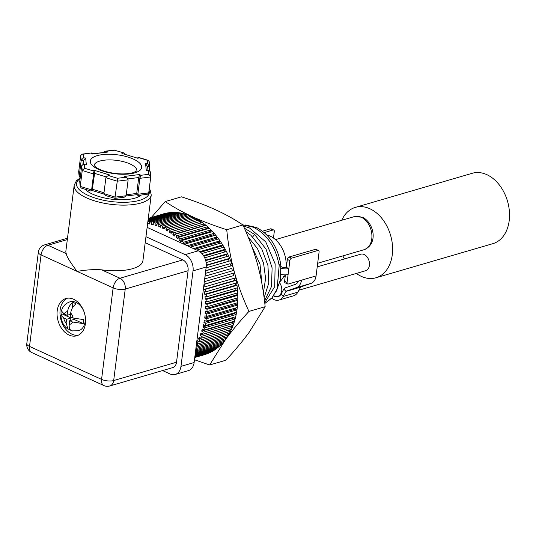<?xml version="1.0" encoding="UTF-8"?>
<svg xmlns="http://www.w3.org/2000/svg" width="536" height="536" viewBox="0 0 536 536"><rect width="100%" height="100%" fill="white"/><g stroke="black" fill="none" stroke-linecap="round" stroke-linejoin="round"><path stroke-width="0.8" d="M266.821 234.996A25.882 18.338 73.7 0 1 270.178 236.142A25.882 18.338 73.7 0 1 286.083 267.451M284.402 274.868A25.882 18.338 73.7 0 1 280.154 281.454M281.005 266.566L282.171 267.176M245.542 224.999L256.496 227.499C269.648 234.54 277.749 246.922 280.784 264.643L280.569 279.383L276.08 291.678M280.784 264.643L279.062 264.811M264.804 303.47L272.013 297.775L277.105 288.958L279.176 265.561C275.772 247.116 267.142 234.326 253.287 227.19L242.714 224.825M264.509 300.89L271.524 286.479L272.107 267.906L266.064 249.213L254.634 234.48L244.403 228.195M264.717 302.699L274.713 286.666L275.156 263.893L265.769 241.897L249.528 227.981L243.431 226.038M279.176 265.561L277.186 289.098L272.067 297.902L264.811 303.497M264.114 297.761L268.804 282.948L267.94 265.508L261.622 248.61L250.949 235.317L245.89 231.599M261.896 283.578L259.987 264.134L251.679 246.104M263.404 292.649L265.608 278.459L263.538 263.062L257.447 248.55L248.121 236.912M194.474 359.763L209.643 364.976L225.864 360.246C234.949 350.383 242.694 341.11 249.093 332.421L265.153 306.686C263.705 291.999 261.2 278.037 257.635 264.784C254.004 251.552 249.113 238.286 242.949 224.979C234.828 219.499 225.77 214.46 215.787 209.857C205.636 205.248 194.193 200.906 181.456 196.833L165.235 201.563L151.387 217.395M203.084 355.073A73.338 51.952 -106.3 0 0 225.71 339.241C232.108 330.551 239.853 321.278 248.939 311.416C242.775 298.11 237.884 284.844 234.252 271.611C230.681 258.359 228.175 244.389 226.735 229.71L242.949 224.979M248.939 311.416L265.153 306.686M209.643 364.976L225.71 339.241A73.338 51.952 -106.3 0 0 234.252 271.611A73.338 51.952 -106.3 0 0 192.404 216.685C182.347 212.042 173.296 207.003 165.235 201.563M226.735 229.71C213.911 225.602 202.467 221.261 192.404 216.685A73.338 51.952 73.7 0 0 162.884 214.038M341.76 220.269A36.669 25.976 73.7 0 1 355.381 207.378A36.669 25.976 73.7 0 1 382.389 219.03A36.669 25.976 73.7 0 1 392.278 254.768A36.669 25.976 73.7 0 1 375.917 277.782A36.669 25.976 73.7 0 1 356.36 273.44M344.347 258.968A36.669 25.976 73.7 0 1 342.893 255.893M298.921 290.197L365.552 270.754A8.63 6.11 -106.3 0 0 369.405 265.34A8.63 6.11 -106.3 0 0 367.073 256.932A8.63 6.11 -106.3 0 0 360.721 254.191L317.218 266.881M355.381 207.378L472.303 173.269A36.669 25.976 73.7 0 1 499.311 184.92A36.669 25.976 73.7 0 1 509.2 220.658A36.669 25.976 73.7 0 1 492.839 243.672L375.917 277.782M273.782 295.664A8.63 6.11 -106.3 0 0 277.862 296.341A8.63 6.11 -106.3 0 0 281.708 290.921A8.63 6.11 -106.3 0 0 279.759 283.028M273.474 238.044L274.291 231.545A2.157 1.3 114.6 0 0 273.728 230.011A2.157 1.3 114.6 0 0 273.085 229.984L264.228 232.564M262.526 231.184L270.573 228.832A2.157 1.3 -65.4 0 1 271.223 228.865L273.728 230.011M281.145 268.302A6.901 2.546 7.2 0 0 288.857 268.536L289.862 260.576A2.157 1.3 114.6 0 1 291.571 258.164L317.882 250.486A2.157 1.3 114.6 0 1 318.525 250.513A2.157 1.3 114.6 0 1 319.088 252.047L316.072 275.919A12.08 8.556 73.7 0 1 310.967 283.41L300.877 286.894A0.864 0.61 -106.3 0 0 300.602 287.142L297.828 292.174A12.509 8.864 73.7 0 1 293.567 295.805L278.948 300.066A12.509 8.864 -106.3 0 0 283.216 296.435L285.983 291.403A0.864 0.61 -106.3 0 1 286.257 291.162L296.354 287.678A12.08 8.556 -106.3 0 0 301.46 280.187L288.308 284.02A2.157 1.3 114.6 0 1 287.658 283.993L285.152 282.847A2.157 1.3 -65.4 0 1 284.589 281.313L285.407 274.874M271.792 298.21A12.509 8.864 -106.3 0 0 278.948 300.066M273.574 295.966A9.058 6.419 -106.3 0 0 277.983 296.75A9.058 6.419 -106.3 0 0 281.072 294.123L283.216 296.435L297.828 292.174M298.458 281.058A8.63 6.11 -106.3 0 1 295.303 284.388L285.212 287.872A4.315 3.055 -106.3 0 0 283.839 289.092L281.072 294.123M281.152 274.452A6.901 2.546 7.2 0 0 288.1 274.499L287.095 282.459A2.157 1.3 114.6 0 0 287.658 283.993M317.882 250.486L315.376 249.34A2.157 1.3 -65.4 0 1 316.019 249.367L318.525 250.513M315.376 249.34L289.065 257.012A2.157 1.3 -65.4 0 0 287.356 259.431L286.351 267.39L288.857 268.536L288.1 274.499M286.351 267.39A3.451 1.273 7.2 0 1 281.507 266.921L281.018 266.7M78.685 171.935L80.695 155.547L82.155 154.134L83.134 154.227L83.509 157.805L85.646 158.006L86.356 164.867L84.219 164.666L84.588 168.244L92.969 170.81L93.968 170.207L110.034 175.118L109.036 175.721L117.424 178.28L125.437 177.262L124.292 176.465L139.648 174.515L140.794 175.312L148.807 174.3L150.743 176.954L148.733 192.873L147.273 194.28M147.608 166.663L149.698 166.857L149.222 170.642M127.957 178.903L138.73 177.537L139.876 178.334L137.866 194.253L138.281 195.205M139.648 174.515L138.73 177.537L136.72 193.449L137.136 194.407M114.912 198.173L117.27 181.202L128.138 179.828L126.128 195.74L124.238 197.208L114.979 198.38L105.384 195.452L103.884 193.643L105.894 177.731L106.992 176.27L109.036 175.721M92.969 170.81L93.619 173.972L91.609 189.891L80.233 186.414L79.73 181.557L81.74 165.644L82.243 170.502L93.619 173.972L94.617 173.376L92.138 190.367L90.839 191.004L81.258 188.076L80.233 186.414L82.243 170.502L84.588 168.244M80.695 155.547L81.197 160.398L83.341 160.606L82.852 164.452M83.509 157.805L81.197 160.398L79.187 176.317L80.206 177.778M92.601 153.752L91.415 152.954L83.134 154.227M92.628 153.778L91.147 153.209M92.561 153.758L107.649 152.063L92.293 154.006M103.374 152.385L105.197 151.206L106.51 151.259L107.649 152.063M114.523 150.241L124.044 152.961L114.523 150.241L106.51 151.259M125.531 154.321L124.044 152.961M137.437 157.959L138.59 157.41L138.971 157.718L137.973 158.314L121.906 153.403L122.905 152.807M149.202 161.591L149.698 166.857L147.728 163.862L147.36 160.277L148.177 160.338L149.209 161.631M147.561 166.656L145.584 163.654L147.728 163.862M150.743 176.478L150.248 171.694L149.182 170.636L146.294 170.515L145.584 163.654M149.182 170.636L146.294 170.515M150.75 176.525L150.743 176.954L139.876 178.334L140.794 175.312M128.138 179.828L127.079 177.945L124.292 176.465M127.079 177.945L125.437 177.262M105.894 177.731L117.27 181.202L117.424 178.28M106.992 176.27L110.034 175.118M106.235 176.927L94.617 173.376L93.968 170.207M81.74 165.644L83.375 164.431L84.219 164.666M83.375 164.431L86.356 164.867M83.737 164.465L83.341 160.606L85.646 158.006M79.73 181.557L80.226 186.783M103.991 192.772L92.607 189.288L91.609 189.891L91.14 190.97M136.801 194.642L138.013 195.459L147.273 194.287M141.109 195.064A30.197 11.135 -172.8 0 1 134.884 198.173A30.197 11.135 -172.8 0 1 85.097 189.248M66.23 253.622A38.827 14.318 -172.8 0 1 65.894 250.895L74.182 185.255A38.827 14.318 7.2 0 0 97.733 201.777A38.827 14.318 7.2 0 0 140.901 203.023A38.827 14.318 7.2 0 0 151.226 194.99L142.931 260.63A38.827 14.318 -172.8 0 1 132.606 268.67A38.827 14.318 -172.8 0 1 101.672 269.843C94.658 269.266 86.47 269.782 77.097 271.397C70.216 262.345 66.591 256.416 66.23 253.622L47.925 245.24L67.322 239.585M145.202 242.667L182.823 259.886A8.63 6.11 73.7 0 1 188.082 270.714L176.525 362.215A8.63 6.11 73.7 0 1 172.672 367.629L109.833 385.967A8.63 6.11 -106.3 0 0 113.679 380.553A8.63 3.183 -172.8 0 1 101.565 379.388L29.514 346.41L41.071 254.908A8.63 5.192 -65.4 0 1 47.925 245.24A8.63 6.11 -106.3 0 0 44.501 244.919L67.496 238.212M147.132 227.385L198.3 250.801A12.944 9.166 73.7 0 1 206.186 267.035L193.034 270.874A12.944 9.166 -106.3 0 0 185.141 254.64L145.953 236.698M193.034 270.874L180.974 366.356A12.944 9.166 -106.3 0 1 175.198 374.476A12.944 9.166 -106.3 0 1 170.066 373.987L162.596 370.57M57.225 310.692A19.41 13.755 73.7 0 1 65.881 298.512A19.41 13.755 73.7 0 1 80.179 304.683A19.41 13.755 73.7 0 1 85.418 323.603A19.41 13.755 73.7 0 1 76.755 335.784A19.41 13.755 73.7 0 1 62.457 329.613A19.41 13.755 73.7 0 1 57.225 310.692M67.375 298.197A19.41 13.755 -106.3 0 0 60.146 309.841A19.41 13.755 -106.3 0 0 78.189 335.241M64.219 313.982L67.08 315.295L67.543 311.657A6.472 4.583 -106.3 0 0 64.219 313.982L61.399 310.947C62.699 306.364 65.573 303.309 70.015 301.802A15.102 10.693 73.7 0 1 81.137 306.599A15.102 10.693 73.7 0 1 85.211 321.312A15.102 10.693 73.7 0 1 78.47 330.792L72.018 330.866M67.543 311.657C68.226 307.543 70.022 304.481 72.923 302.478A14.827 10.499 -106.3 0 1 76.058 303.912C73.164 305.902 71.375 308.957 70.672 313.091L70.216 316.729L73.077 318.036L83.683 319.61A14.827 10.499 -106.3 0 1 83.549 321.647A14.827 10.499 -106.3 0 1 83.181 323.583L72.574 322.015L69.713 320.709L74.095 319.429L83.181 323.583M69.713 320.709L69.251 324.34C68.909 328.36 70.035 330.565 72.641 330.967M66.122 322.906L66.578 319.275L63.717 317.962A6.472 4.583 -106.3 0 0 66.122 322.906L67.925 328.99L69.506 329.533A14.827 10.499 -106.3 0 0 70.913 330.33M63.717 317.962L60.856 315.248L61.881 313.835A14.827 10.499 -106.3 0 1 61.942 312.488M69.506 329.533L69.633 328.548M70.658 320.434L70.966 317.995L61.881 313.835M72.186 308.334L72.923 302.478M66.578 319.275L70.966 317.995M67.08 315.295L70.524 314.29M206.186 267.035L194.126 362.517A12.944 9.166 73.7 0 1 188.35 370.644L175.198 374.476M205.476 323.449L203.935 322.558L234.627 313.607L236.168 314.491A73.338 51.952 73.7 0 1 235.679 316.749L204.987 325.707A73.338 51.952 -106.3 0 0 205.476 323.449L236.168 314.491M234.627 313.607A69.023 48.897 -106.3 0 0 234.802 312.723M236.959 309.868A73.338 51.952 73.7 0 1 236.597 312.2L205.904 321.151A73.338 51.952 -106.3 0 0 206.266 318.82L236.959 309.868L235.398 309.118A69.023 48.897 -106.3 0 0 235.545 308.006M237.488 305.118A73.338 51.952 73.7 0 1 237.254 307.51L206.561 316.461A73.338 51.952 -106.3 0 0 206.796 314.076L237.488 305.118L235.914 304.508A69.023 48.897 -106.3 0 0 236.014 303.182M237.756 300.267A73.338 51.952 73.7 0 1 237.656 302.706L206.963 311.657A73.338 51.952 -106.3 0 0 207.064 309.225L237.756 300.267L236.175 299.798A69.023 48.897 -106.3 0 0 236.202 298.277M237.77 295.336A73.338 51.952 73.7 0 1 237.796 297.808L207.104 306.766A73.338 51.952 -106.3 0 0 207.077 304.294L237.77 295.336L236.182 295.014A69.023 48.897 -106.3 0 0 236.121 293.306M237.508 290.358A73.338 51.952 73.7 0 1 237.669 292.85L206.976 301.808A73.338 51.952 -106.3 0 0 206.822 299.309L237.508 290.358L235.934 290.177A69.023 48.897 -106.3 0 0 235.766 288.294M236.992 285.346A73.338 51.952 73.7 0 1 237.287 287.852L206.595 296.81A73.338 51.952 -106.3 0 0 206.3 294.298L236.992 285.346L235.431 285.313A69.023 48.897 -106.3 0 0 235.15 283.269M236.222 280.328A73.338 51.952 73.7 0 1 236.637 282.834L205.945 291.792A73.338 51.952 -106.3 0 0 205.529 289.279L236.222 280.328L234.681 280.442A69.023 48.897 -106.3 0 0 234.259 278.258M235.19 275.33A73.338 51.952 73.7 0 1 235.733 277.822L205.047 286.78A73.338 51.952 -106.3 0 0 204.497 284.288L233.676 275.598A69.023 48.897 -106.3 0 0 233.113 273.273M233.91 270.379L204.692 278.901L233.91 270.379A73.338 51.952 73.7 0 1 234.58 272.844L204.337 281.668M232.436 270.787A69.023 48.897 -106.3 0 0 231.726 268.409L205.04 276.134M205.389 273.367L232.383 265.494A73.338 51.952 73.7 0 1 233.173 267.926M230.916 265.923A69.023 48.897 -106.3 0 0 230.132 263.705L205.737 270.606M206.085 267.853L230.621 260.697A73.338 51.952 73.7 0 1 231.532 263.082M229.14 261.126A69.023 48.897 -106.3 0 0 228.309 259.102L229.656 258.339L206.306 265.153M206.119 262.586L228.638 256.02A73.338 51.952 73.7 0 1 229.656 258.339M227.137 256.456A69.023 48.897 -106.3 0 0 226.272 254.627L227.559 253.729L205.583 260.141M204.719 257.809L226.427 251.478A73.338 51.952 73.7 0 1 227.559 253.729M224.906 251.92A69.023 48.897 -106.3 0 0 224.028 250.299L225.247 249.267L203.526 255.598M201.945 253.535L224.015 247.096A73.338 51.952 73.7 0 1 225.247 249.267M222.453 247.552A69.023 48.897 -106.3 0 0 221.589 246.131L222.735 244.972L199.807 251.659M196.745 250.091L221.401 242.895A73.338 51.952 73.7 0 1 222.735 244.972M219.8 243.364A69.023 48.897 -106.3 0 0 218.963 242.145L220.028 240.872L193.509 248.61M190.32 247.15L218.608 238.895A73.338 51.952 73.7 0 1 220.028 240.872M216.953 239.384A69.023 48.897 -106.3 0 0 216.169 238.373L217.147 236.979L187.198 245.723M185.764 245.066A73.338 51.952 -106.3 0 0 184.954 244.074L215.646 235.123A73.338 51.952 73.7 0 1 217.147 236.979M213.918 235.626A69.023 48.897 -106.3 0 0 213.221 234.822L214.105 233.321L183.419 242.279A73.338 51.952 -106.3 0 0 181.838 240.537L212.531 231.585A73.338 51.952 73.7 0 1 214.105 233.321M210.715 232.115A69.023 48.897 -106.3 0 0 210.125 231.512L210.923 229.91L180.23 238.862A73.338 51.952 -106.3 0 0 178.582 237.26L209.275 228.303A73.338 51.952 73.7 0 1 210.923 229.91M207.352 228.865A69.023 48.897 -106.3 0 0 206.903 228.457L207.6 226.762L176.907 235.719A73.338 51.952 -106.3 0 0 175.205 234.252L205.891 225.294A73.338 51.952 73.7 0 1 207.6 226.762M203.841 225.897A69.023 48.897 -106.3 0 0 203.566 225.676L204.162 223.901L173.47 232.852A73.338 51.952 -106.3 0 0 171.714 231.532L202.407 222.574A73.338 51.952 73.7 0 1 204.162 223.901M200.196 223.224A69.023 48.897 -106.3 0 0 200.136 223.184L200.625 221.328L169.939 230.286A73.338 51.952 -106.3 0 0 168.137 229.113L198.829 220.155A73.338 51.952 73.7 0 1 200.625 221.328M197.014 219.063L166.321 228.021A73.338 51.952 -106.3 0 0 164.485 227.003L195.178 218.052A73.338 51.952 73.7 0 1 197.014 219.063L196.665 220.792M193.329 217.12L162.636 226.071A73.338 51.952 -106.3 0 0 160.78 225.22L191.473 216.269A73.338 51.952 73.7 0 1 193.329 217.12L193.114 218.655M189.603 215.499L158.911 224.457A73.338 51.952 -106.3 0 0 157.035 223.767L187.727 214.815A73.338 51.952 73.7 0 1 189.603 215.499L189.489 216.845M185.845 214.212L155.159 223.17A73.338 51.952 -106.3 0 0 153.276 222.654L183.962 213.703A73.338 51.952 73.7 0 1 185.845 214.212L185.818 215.371M182.086 213.274L151.393 222.226A73.338 51.952 -106.3 0 0 149.511 221.884L180.203 212.933A73.338 51.952 73.7 0 1 182.086 213.274L182.106 214.246M147.963 220.825L176.458 212.511A73.338 51.952 73.7 0 1 178.327 212.678L178.388 213.462M148.11 219.626L172.746 212.437A73.338 51.952 73.7 0 1 174.595 212.43L174.676 213.033M148.217 218.809L169.095 212.718A73.338 51.952 73.7 0 1 170.91 212.531L170.991 212.953M148.271 218.373L165.51 213.341A73.338 51.952 73.7 0 1 167.292 212.986L167.346 213.228M163.755 213.79L163.319 213.911A73.338 51.952 73.7 0 1 163.755 213.79L163.768 213.851M205.663 354.209L205.697 354.309A73.338 51.952 73.7 0 1 204.397 354.718L194.756 357.532M208.986 352.728L209.087 352.996A73.338 51.952 73.7 0 1 207.405 353.7L194.776 357.385M212.162 350.919L212.35 351.348A73.338 51.952 73.7 0 1 210.735 352.219L194.843 356.855M215.191 348.789L215.472 349.378A73.338 51.952 73.7 0 1 213.931 350.403L194.957 355.938M218.045 346.357L218.447 347.08A73.338 51.952 73.7 0 1 216.98 348.266L195.117 354.644M220.711 343.623L221.247 344.487A73.338 51.952 73.7 0 1 219.867 345.82L195.332 352.983M223.177 340.608L223.867 341.593A73.338 51.952 73.7 0 1 222.581 343.073L195.586 350.953M225.428 337.325L226.293 338.424A73.338 51.952 73.7 0 1 225.107 340.045L195.888 348.567M228.517 334.993A73.338 51.952 73.7 0 1 227.431 336.742L196.739 345.693A73.338 51.952 -106.3 0 0 197.824 343.945L228.517 334.993L227.458 333.787M230.514 331.308A73.338 51.952 73.7 0 1 229.542 333.178L198.849 342.135A73.338 51.952 -106.3 0 0 199.821 340.266L230.514 331.308L229.24 330.022M232.289 327.402A73.338 51.952 73.7 0 1 231.431 329.385L200.739 338.337A73.338 51.952 -106.3 0 0 201.596 336.353L232.289 327.402L230.862 326.136A69.023 48.897 -106.3 0 0 230.922 325.995M233.83 323.282A73.338 51.952 73.7 0 1 233.086 325.365L202.394 334.323A73.338 51.952 -106.3 0 0 203.137 332.233L233.83 323.282L232.356 322.136A69.023 48.897 -106.3 0 0 232.49 321.734M235.123 318.974A73.338 51.952 73.7 0 1 234.507 321.151L203.814 330.102A73.338 51.952 -106.3 0 0 204.43 327.925L235.123 318.974L233.616 317.955A69.023 48.897 -106.3 0 0 233.783 317.305M178.327 212.678L147.869 221.562M174.595 212.43L148.043 220.175M170.91 212.531L148.171 219.17M167.292 212.986L148.251 218.541M205.697 354.309L194.762 357.505M209.087 352.996L194.803 357.164M212.35 351.348L194.896 356.44M215.472 349.378L195.03 355.341M218.447 347.08L195.218 353.861M221.247 344.487L195.452 352.011M223.867 341.593L195.734 349.8M226.293 338.424L196.055 347.248M235.914 304.508L205.221 313.46L206.796 314.076M204.987 325.707L203.459 324.756A69.023 48.897 -106.3 0 1 202.923 326.906L204.43 327.925M203.814 330.102L202.327 329.017A69.023 48.897 -106.3 0 1 201.663 331.087L203.137 332.233M202.394 334.323L200.946 333.111A69.023 48.897 -106.3 0 1 200.176 335.087L201.596 336.353M200.739 338.337L199.338 337.01A69.023 48.897 -106.3 0 1 198.454 338.879L199.821 340.266M198.849 342.135L197.509 340.695A69.023 48.897 -106.3 0 1 196.705 342.129M196.638 342.605L197.824 343.945M196.739 345.693L196.317 345.184M147.722 222.735L147.795 223.74L149.578 223.217M149.511 221.884L149.618 223.988A69.023 48.897 -106.3 0 0 147.795 223.74M151.393 222.226L151.44 224.316L153.269 223.787M153.276 222.654L153.269 224.731A69.023 48.897 -106.3 0 0 151.44 224.316M155.159 223.17L155.098 225.234L156.988 224.678M157.035 223.767L156.921 225.81A69.023 48.897 -106.3 0 0 155.098 225.234M158.911 224.457L158.743 226.48L160.7 225.904M160.78 225.22L160.552 227.224A69.023 48.897 -106.3 0 0 158.743 226.48M162.636 226.071L162.361 228.048L164.411 227.452M164.485 227.003L164.15 228.952A69.023 48.897 -106.3 0 0 162.361 228.048M166.321 228.021L165.932 229.937L168.09 229.308M168.137 229.113L167.694 230.996A69.023 48.897 -106.3 0 0 165.932 229.937M169.939 230.286L169.443 232.135L200.136 223.184M171.714 231.532L171.172 233.348A69.023 48.897 -106.3 0 0 169.443 232.135M173.47 232.852L172.873 234.627L203.566 225.676M175.205 234.252L174.555 235.987A69.023 48.897 -106.3 0 0 172.873 234.627M176.907 235.719L176.21 237.415L206.903 228.457M178.582 237.26L177.838 238.902A69.023 48.897 -106.3 0 0 176.21 237.415M180.23 238.862L179.433 240.463L210.125 231.512M181.838 240.537L180.994 242.091A69.023 48.897 -106.3 0 0 179.433 240.463M183.419 242.279L182.615 243.625M184.645 244.55L184.954 244.074M203.995 284.375L204.497 284.288M205.047 286.78L203.673 286.954M205.529 289.279L203.988 289.4A69.023 48.897 -106.3 0 0 203.613 287.43M205.945 291.792L204.397 291.832A69.023 48.897 -106.3 0 1 204.739 294.271L206.3 294.298M206.595 296.81L205.02 296.703A69.023 48.897 -106.3 0 1 205.241 299.135L206.822 299.309M206.976 301.808L205.395 301.554A69.023 48.897 -106.3 0 1 205.489 303.972L207.077 304.294M207.104 306.766L205.516 306.371A69.023 48.897 -106.3 0 1 205.482 308.756L207.064 309.225M206.963 311.657L205.382 311.121A69.023 48.897 -106.3 0 1 205.221 313.46M206.561 316.461L204.993 315.778A69.023 48.897 -106.3 0 1 204.705 318.069L206.266 318.82M205.904 321.151L204.35 320.334A69.023 48.897 -106.3 0 1 203.935 322.558M202.923 326.906L233.616 317.955M201.663 331.087L232.356 322.136M200.176 335.087L230.862 326.136M198.454 338.879L200.638 338.243M196.665 342.41L198.581 341.847M182.783 243.699L213.221 234.822M188.672 246.393L216.169 238.373M194.796 249.2L218.963 242.145M200.598 252.255L221.589 246.131M203.881 256.175L224.028 250.299M205.717 260.623L226.272 254.627M206.3 265.528L228.309 259.102M205.71 270.827L230.132 263.705M205.033 276.194L231.726 268.409M204.015 284.248L233.676 275.598M203.988 289.4L234.681 280.442M204.739 294.271L235.431 285.313M205.241 299.135L235.934 290.177M205.489 303.972L236.182 295.014M205.482 308.756L236.175 299.798M204.705 318.069L235.398 309.118M254.634 234.48L252.684 236.899M364.071 249.709C378.965 243.605 373.492 222.346 362.544 217.288L354.41 216.584A17.259 12.228 73.7 0 1 361.251 217.234A17.259 12.228 73.7 0 1 371.843 234.346A17.259 12.228 73.7 0 1 364.071 249.709L317.674 263.25M270.573 228.832L273.085 229.984M283.839 289.092L285.983 291.403L300.602 287.142M300.877 286.894L286.257 291.162M310.967 283.41L296.354 287.678M287.095 282.459L284.589 281.313M316.072 275.919L301.46 280.187M289.862 260.576L287.356 259.431M291.571 258.164L289.065 257.012M148.733 192.873L137.866 194.253L136.72 193.449L126.255 194.776M126.128 195.74L115.26 197.121L103.884 193.643M80.38 176.424L79.187 176.317L78.685 171.46M137.973 158.314L121.906 153.403M147.36 160.277L138.971 157.718M148.807 174.3L148.439 170.716M97.177 155.661A25.882 9.548 -172.8 0 1 133.511 159.145A25.882 9.548 -172.8 0 1 134.77 172.867A25.882 9.548 -172.8 0 1 98.436 169.376A25.882 9.548 -172.8 0 1 97.177 155.661M94.088 165.389A21.567 7.953 -172.8 0 1 99.803 161.068A21.567 7.953 -172.8 0 1 123.602 161.718A21.567 7.953 -172.8 0 1 136.888 170.796M80.092 178.682A36.669 13.521 7.2 0 0 92.447 197.148A36.669 13.521 7.2 0 0 139.588 200.323A36.669 13.521 7.2 0 0 149.062 190.28M182.823 259.886L119.977 278.224L101.672 269.843M44.501 244.919A8.63 8.63 0 0 0 38.358 252.121A8.63 3.183 7.2 0 0 41.071 254.908L113.13 287.886L101.565 379.388A8.63 5.192 114.6 0 0 103.823 385.531A8.63 8.63 0 0 0 109.833 385.967M119.977 278.224A8.63 5.192 114.6 0 0 113.13 287.886A8.63 3.183 7.2 0 0 125.236 289.051A8.63 6.11 -106.3 0 0 119.977 278.224M176.525 362.215L113.679 380.553L125.236 289.051L188.082 270.714M29.514 346.41A8.63 3.183 -172.8 0 1 26.8 343.623A8.63 8.63 0 0 0 31.771 352.547A8.63 5.192 -65.4 0 1 29.514 346.41M73.077 318.036A6.472 4.583 -106.3 0 0 70.672 313.091M69.251 324.34A6.472 4.583 -106.3 0 0 72.574 322.015M198.3 250.801L185.141 254.64M194.126 362.517L180.974 366.356M354.41 216.584L275.45 239.619M279.738 295.792L277.862 296.341M285.232 276.214L283.584 276.697M82.155 154.134L91.415 152.954M105.197 151.206L114.456 150.033M138.59 157.41L148.177 160.338M148.01 170.522L147.561 166.214M136.868 170.944L133.055 172.699C125.076 174.682 115.736 174.247 105.036 171.399C99.944 169.858 96.373 167.982 94.323 165.765L94.061 165.323M78.685 171.895L79.181 176.719M103.904 194.092L91.998 190.454M136.834 194.662L126.061 196.029M80.186 177.959L76.44 180.726L74.182 185.255M38.358 252.121L26.8 343.623M31.771 352.547L103.823 385.531M67.918 328.99C63.69 326.176 61.332 321.593 60.856 315.248M151.226 194.99L150.16 190.019L149.269 188.652"/></g></svg>
